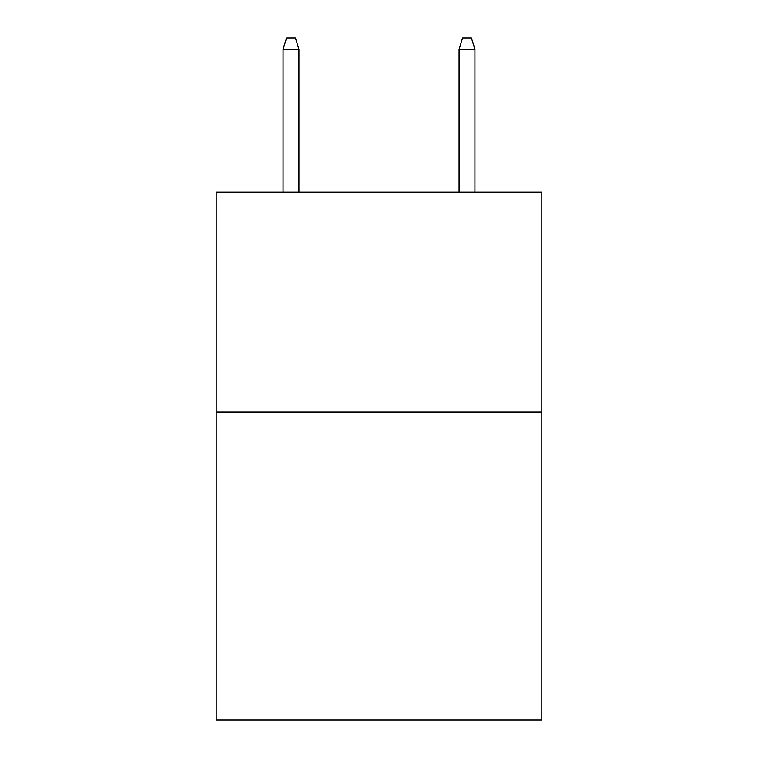 <?xml version="1.0" encoding="UTF-8"?>
<svg xmlns="http://www.w3.org/2000/svg" width="758" height="758" viewBox="0 0 758 758"><rect width="100%" height="100%" fill="white"/><g stroke="black" fill="none" stroke-linecap="round" stroke-linejoin="round"><path stroke-width="1.14" d="M541.809 412.087L541.809 720.1L216.191 720.1L216.191 192.077L541.809 192.077L541.809 412.087L216.191 412.087M298.917 192.077L298.917 49.336L283.075 49.336L283.075 192.077M283.075 49.336L286.6 37.9L295.393 37.9L298.917 49.336M459.083 49.336L462.607 37.9L471.4 37.9L474.925 49.336L459.083 49.336L459.083 192.077M474.925 49.336L474.925 192.077"/></g></svg>
